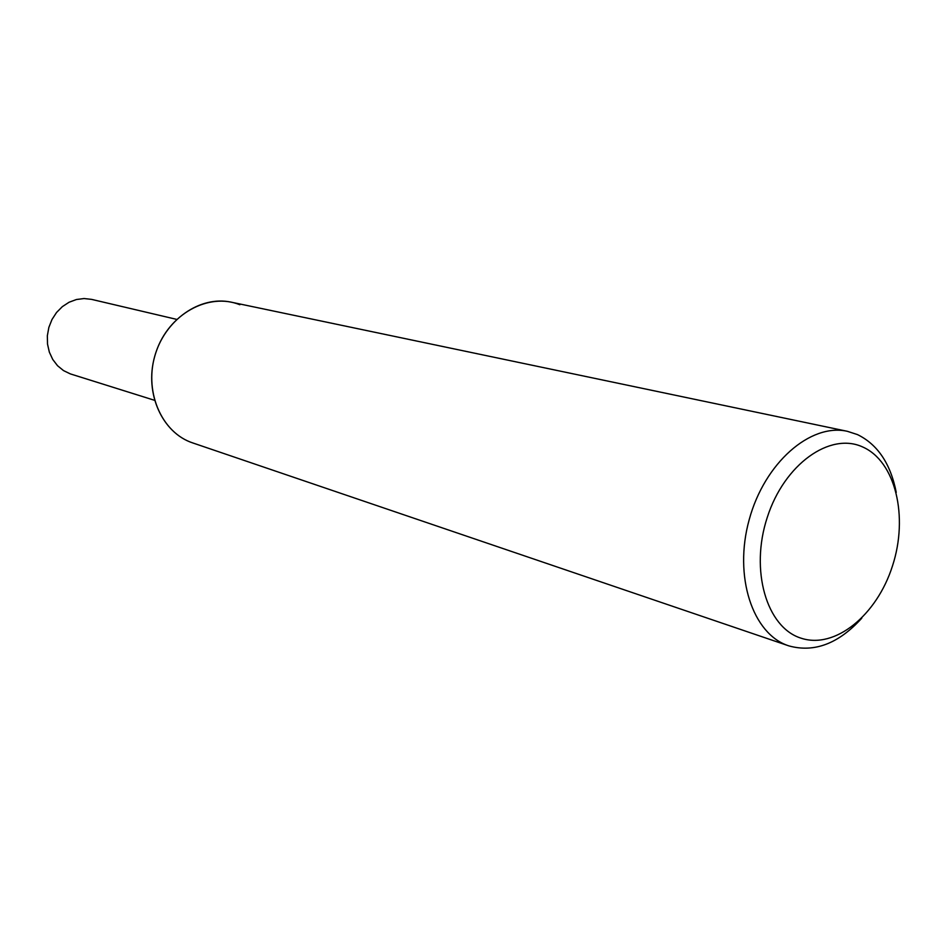 <?xml version="1.0" encoding="UTF-8"?>
<svg xmlns="http://www.w3.org/2000/svg" width="947" height="947" viewBox="0 0 947 947"><rect width="100%" height="100%" fill="white"/><g stroke="black" fill="none" stroke-linecap="round" stroke-linejoin="round"><path stroke-width="1.42" d="M896.241 492.357C890.571 463.699 877.632 444.439 857.449 434.578L847.364 431.311C810.454 422.907 764.513 462.917 749.195 519.702C733.428 576.38 752.569 634.206 788.614 645.795L789.064 645.937C814.467 652.862 838.699 643.605 861.77 618.178M239.863 304.745C208.731 292.102 168.744 313.895 156.077 351.964C142.938 389.856 161.026 432.874 193.117 443.054L192.738 442.924C162.363 432.957 144.335 393.514 154.586 356.83C164.458 320.027 200.066 295.286 231.281 302.188L847.364 431.311M800.854 638.112C766.585 627.376 749.787 570.272 767.283 517.346C784.27 464.219 830.01 431.808 862.646 446.96C895.566 461.355 908.623 516.553 892.512 565.844C876.875 615.313 834.875 649.63 800.854 638.112M176.651 319.376L91.61 299.382L84.07 298.542L76.435 299.512L69.072 302.247L62.336 306.65L56.536 312.498L51.978 319.518L48.865 327.39L47.35 335.712L47.516 344.104L49.351 352.154L52.748 359.469L57.542 365.72L63.508 370.597L70.35 373.899L154.479 400.285M788.614 645.795L192.738 442.924"/></g></svg>
